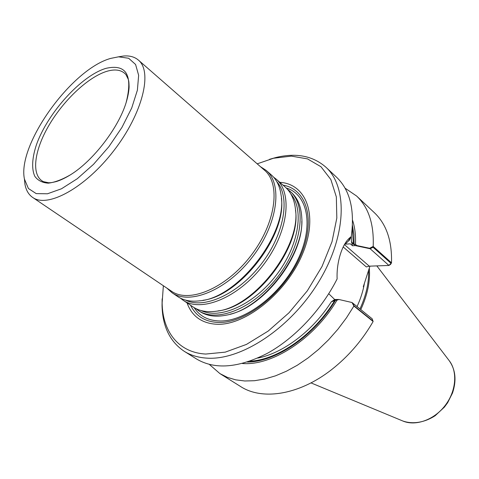 <?xml version="1.0" encoding="UTF-8"?>
<svg xmlns="http://www.w3.org/2000/svg" width="479" height="479" viewBox="0 0 479 479"><rect width="100%" height="100%" fill="white"/><g stroke="black" fill="none" stroke-linecap="round" stroke-linejoin="round"><path stroke-width="0.72" d="M190.576 305.255C195.851 316.14 205.108 321.876 218.346 322.469C245.26 323.517 283.676 293.555 299.926 257.217C316.463 220.903 307.135 189.151 283.029 185.145M368.573 270.378C369.04 282.532 366.172 295.387 359.957 308.931M335.557 300.207L337.491 299.483L334.671 299.495L328.744 293.735L334.671 299.495L331.27 301.884L335.557 300.207C314.188 336.007 275.958 361.962 247.338 362.052M350.185 237.752L348.484 240.907L345.461 243.979M363.292 286.777L369.938 266.144L363.292 286.777M352.586 220.316C354.909 227.411 355.873 235.399 355.478 244.29L353.436 244.404L351.406 241.512L353.436 244.404L354.095 244.368L355.34 245.601L370.171 248.757L373.057 247.26L391.014 263.336L390.313 264.54L388.942 265.456L370.171 248.757M352.454 225.489L353.897 234.536L354.095 244.368M355.478 244.29L356.717 245.523L352.538 245.763L350.353 243.847L345.341 244.14L350.353 243.847L352.538 245.763L351.406 241.512L352.538 245.763L355.34 245.601M345.03 188.151L356.604 196.025C368.567 207.341 374.093 224.142 373.189 246.428L391.505 262.833L390.63 264.324L388.942 265.456L369.279 266.168L366.321 266.935L369.279 266.168L344.784 244.913L369.279 266.168L388.942 265.456L391.014 263.336M352.586 302.979L372.195 318.804L372.949 320.996L354.119 305.836L352.586 302.979M230.195 314.2C264.27 306.237 302.83 256.139 301.812 221.16M163.363 285.741L162.136 302.92C162.495 331.318 178.356 352.64 205.766 354.047L225.22 352.149L246.469 344.407L268.21 331.055L288.981 312.799L307.338 290.795L321.996 266.546L332.007 241.739L336.821 218.035L336.342 196.917L330.857 179.553L320.978 166.734L307.506 158.89L291.364 156.118L273.491 158.25L257.199 163.836M187.026 302.86C191.887 316.326 201.887 323.469 217.035 324.283C245.499 325.516 286.442 292.729 302.429 254.157C318.745 215.616 306.428 183.846 279.802 182.325M356.604 196.025L374.303 212.634C386.379 224.058 392.109 240.793 391.505 262.833L388.942 265.456L369.626 248.266L373.189 246.428M219.921 373.602L227.369 377.362L235.692 379.847L244.787 380.985L254.541 380.715L264.833 379.003L275.503 375.835L286.394 371.225L297.339 365.226L308.147 357.903L318.631 349.371L328.624 339.749L337.935 329.199L346.413 317.9L353.909 306.045L373.129 321.511C362.986 339.066 350.293 354.179 335.055 366.848C301.704 394.672 262.905 401.157 240.506 386.463L219.921 373.602L209.347 364.423M356.717 245.523L369.626 248.266M353.909 306.045L352.011 302.518L338.881 299.477L336.953 300.201C314.098 338.922 271.988 366.034 242.374 363.501M336.953 300.201L334.893 300.213L331.27 301.884L334.671 299.495L338.881 299.477M162.147 298.83L162.04 305.464C162.489 326.325 169.871 341.593 184.187 351.275C190.588 355.28 198.108 357.568 206.754 358.124C240.805 360.693 290.196 328.612 318.397 282.37C346.784 236.195 347.934 187.085 325.882 167.195L336.486 177.146C349.969 190.001 354.897 209.826 351.269 236.608L349.233 240.38M337.12 278.886L337.12 278.928C321.481 309.919 294.717 338.276 267.324 353.334C238.506 368.01 214.909 369.89 196.522 358.981L184.187 351.275M337.12 278.922C336.815 271.844 337.563 264.803 339.354 257.786C342.144 247.23 346.113 240.171 351.269 236.608M325.882 167.195C312.853 155.831 296.202 152.603 275.928 157.507L269.539 159.309M369.303 268.108C370.375 281.035 367.537 294.866 360.789 309.602M352.011 302.518L372.195 318.804L373.129 321.511M349.233 240.386L346.886 242.326M287.4 189.217L291.16 192.265C297.651 197.989 301.189 206.479 301.776 217.741C304.919 253.96 262.696 308.811 226.878 315.044C215.843 317.349 206.73 316.104 199.533 311.302L195.63 308.44M106.015 68.341C126.402 63.707 133.09 75.185 126.079 102.775C118.331 128.037 93.219 160.663 70.784 174.613C62.426 179.493 54.935 182.343 48.301 183.17C42.386 182.792 37.901 180.529 34.853 176.362C31.386 168.943 32.087 157.645 36.572 144.365C47.93 112.613 81.496 75.514 106.015 68.341M110.757 58.39L118.529 56.827L128.653 58.252L135.587 64.485L138.647 75.323L137.389 90.166L131.725 107.985L121.959 127.378L108.859 146.718L93.513 164.339L77.263 178.733L61.492 188.774L47.463 193.785L36.2 193.606L28.399 188.492L24.435 179.074C17.052 144.724 71.611 68.97 110.757 58.39M118.469 56.833L123.57 56.019C129.659 55.504 134.599 56.863 138.395 60.091C152.765 71.628 142.7 113.331 113.888 150.592C85.238 187.978 47.505 208.383 32.668 197.438C28.578 194.6 26.004 190.169 24.938 184.152L24.423 179.014M138.395 60.091L264.462 170.183C281.071 183.87 275.88 223.448 250.727 255.924C225.771 288.544 188.84 303.692 171.356 291.142L32.668 197.438M260.408 166.638L266.156 170.392C282.969 184.271 277.754 224.304 252.319 257.145C227.082 290.136 189.714 305.422 171.997 292.723L166.896 288.124M266.156 170.392L271.288 174.883C276.611 179.553 279.874 186.295 281.083 195.109C288.328 232.818 238.015 298.178 199.707 300.824C190.882 301.914 183.523 300.483 177.649 296.537L171.997 292.723M273.563 177.14L276.108 179.092C293.046 193.103 288.172 232.926 263.025 265.39C238.081 298.004 200.827 312.907 182.954 300.117L180.415 298.154M276.108 179.092L285.185 187.038C290.849 192.019 294.256 199.222 295.393 208.652C301.74 245.984 254.175 307.775 216.466 311.2C207.054 312.506 199.216 311.063 192.953 306.859L182.954 300.117M289.861 191.121C306.973 205.299 302.554 244.829 277.808 276.766C253.265 308.865 216.185 323.247 198.102 310.332M364.423 283.269C363.124 290.939 360.663 298.71 357.041 306.578C360.663 298.71 363.124 290.939 364.423 283.269M353.436 244.404L352.287 228.082L353.436 244.404M249.804 361.22C277.85 359.957 314.242 334.611 334.893 300.213C314.242 334.611 277.85 359.957 249.804 361.22M351.406 241.512L351.287 236.512L351.406 241.512M257.696 358.1C283.011 353.268 312.799 330.959 331.27 301.884C312.799 330.959 283.011 353.268 257.696 358.1M343.407 247.134L366.321 266.935L343.407 247.134M286.191 187.966C307.805 194.342 314.326 225.992 297.573 260.229C281.053 294.501 244.931 321.888 219.412 320.99C208.006 320.571 199.569 316.11 194.109 307.596C199.569 316.11 208.006 320.571 219.412 320.99C244.931 321.888 281.053 294.501 297.573 260.229C314.326 225.992 307.805 194.342 286.191 187.966M301.806 221.633C302.728 256.409 264.504 306.069 230.65 314.074C264.504 306.069 302.728 256.409 301.806 221.633M376.835 265.893L449.14 360.585C457.786 371.488 456.271 391.115 445.111 405.539C434.022 420.023 415.431 426.514 402.683 420.945L311.009 382.901M43.571 181.709L43.092 181.475C30.854 175.033 34.272 150.137 49.175 124.953C64.024 99.74 88.603 76.664 107.176 71.221C115.307 68.898 121.456 69.904 125.624 74.251L125.971 74.652M281.389 198.366C286.837 235.141 239.877 296.142 202.934 300.285M276.784 181.637C290.561 197.067 284.508 233.992 261.271 264.037C238.177 294.19 204.024 309.488 185.589 300.117M295.483 210.143C301.71 246.871 255.026 307.518 217.927 310.901M290.849 193.989C304.53 209.67 298.806 246.068 276.084 275.437C253.505 304.919 219.783 319.768 201.12 310.56M449.14 360.585C455.571 369.614 456.697 380.422 452.511 393.008L447.655 402.689L444.404 407.108L435.13 415.736C424.508 422.604 412.664 424.52 402.683 420.945M162.136 302.92L162.04 305.464M273.491 158.25L275.928 157.507M125.929 74.592L128.282 79.292C128.617 81.131 128.929 80.191 129.096 87.028C128.887 91.639 127.881 96.89 126.079 102.775M43.505 181.679L48.642 182.756C50.511 182.607 49.678 183.146 56.33 181.559C60.737 180.176 65.557 177.859 70.784 174.613M24.435 179.074L24.938 184.152M118.529 56.827L123.57 56.019"/></g></svg>
